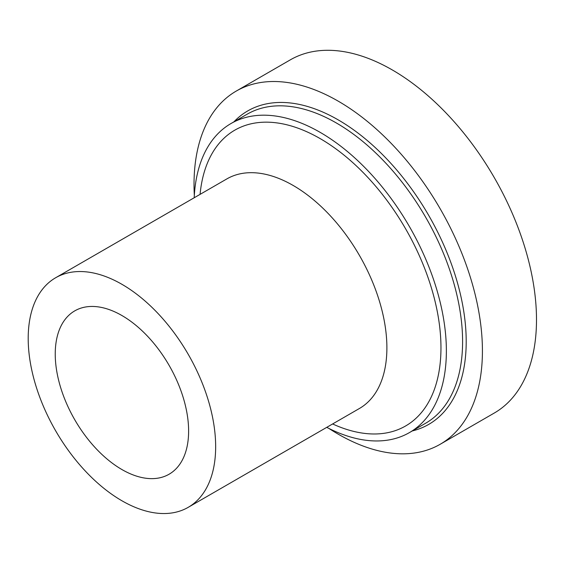 <?xml version="1.0" encoding="UTF-8"?>
<svg xmlns="http://www.w3.org/2000/svg" width="564" height="564" viewBox="0 0 564 564"><rect width="100%" height="100%" fill="white"/><g stroke="black" fill="none" stroke-linecap="round" stroke-linejoin="round"><path stroke-width="0.85" d="M194.326 195.341A203.928 117.735 60 0 1 236.26 91.065A203.928 117.735 60 0 1 338.224 101.16A203.928 117.735 60 0 1 471.448 280.865A203.928 117.735 60 0 1 440.188 444.27A203.928 117.735 60 0 1 328.911 428.443M121.93 315.537A94.315 54.454 -120 0 0 74.772 310.863A94.315 54.454 -120 0 0 60.313 386.439A94.315 54.454 -120 0 0 121.93 469.551A94.315 54.454 -120 0 0 169.087 474.225A94.315 54.454 -120 0 0 183.54 398.649A94.315 54.454 -120 0 0 121.93 315.537M236.26 91.065L290.333 59.84A203.928 117.735 60 0 1 392.297 69.943A203.928 117.735 60 0 1 525.521 249.641A203.928 117.735 60 0 1 494.261 413.052L440.188 444.27M121.93 284.312A132.554 76.528 60 0 1 208.525 401.124A132.554 76.528 60 0 1 188.2 507.339A132.554 76.528 60 0 1 55.653 430.811A132.554 76.528 60 0 1 55.653 277.749A132.554 76.528 60 0 1 121.93 284.312M194.199 197.76A178.435 103.022 60 0 1 230.979 123.544A178.435 103.022 60 0 1 320.197 132.378A178.435 103.022 60 0 1 436.769 289.621A178.435 103.022 60 0 1 409.415 432.602A178.435 103.022 60 0 1 326.746 427.35M412.305 430.931A180.981 104.488 -120 0 0 428.718 215.42A180.981 104.488 -120 0 0 233.87 121.873M409.415 432.602L425.637 423.24A178.435 103.022 -120 0 0 452.991 280.252A178.435 103.022 -120 0 0 336.419 123.015A178.435 103.022 -120 0 0 247.201 114.175L230.979 123.544M55.653 277.749L226.89 178.887A132.554 76.528 60 0 1 293.16 185.457A132.554 76.528 60 0 1 379.755 302.262A132.554 76.528 60 0 1 359.437 408.477L188.2 507.339M200.072 194.368A170.786 98.601 60 0 1 320.197 138.624A170.786 98.601 60 0 1 440.801 340.522A170.786 98.601 60 0 1 332.626 423.959"/></g></svg>
